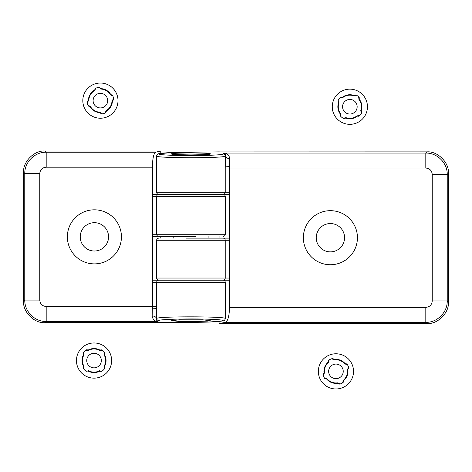 <?xml version="1.0" encoding="UTF-8"?>
<svg xmlns="http://www.w3.org/2000/svg" width="472" height="472" viewBox="0 0 472 472"><rect width="100%" height="100%" fill="white"/><g stroke="black" fill="none" stroke-linecap="round" stroke-linejoin="round"><path stroke-width="0.71" d="M121.434 236.85A27.034 27.034 0 0 0 94.4 209.816A27.034 27.034 0 0 0 67.366 236.85A27.034 27.034 0 0 0 94.4 263.883A27.034 27.034 0 0 0 121.434 236.85M108.56 236.85A14.16 14.16 0 0 0 94.4 222.69A14.16 14.16 0 0 0 80.24 236.85A14.16 14.16 0 0 0 94.4 251.01A14.16 14.16 0 0 0 108.56 236.85M190.948 321.656L179.36 321.456L171.637 320.641L179.36 319.833L202.529 319.833L210.252 320.641L207.981 321.119L190.948 321.656M152.373 167.194L152.379 282.333L156.669 282.333L156.45 318.624A4.289 2.69 2.4 0 0 152.161 315.933L152.385 306.505L46.191 306.505C42.285 306.127 40.144 303.98 39.766 300.08L39.766 173.619C40.144 169.719 42.285 167.572 46.191 167.194L152.373 167.194C152.568 158.492 153.665 153.494 155.66 152.196L46.191 152.196L46.191 167.194M160.793 153.306L160.793 151.034L155.66 152.196M195.426 194.37L152.863 194.37L152.379 196.517L156.669 196.517L156.669 234.277L152.379 234.277L152.863 236.419L195.426 236.419M160.793 151.034L45.023 151.034L46.191 152.196C34.751 151.925 24.497 162.185 24.768 173.619L39.766 173.619M45.023 151.034C34.409 150.078 22.644 161.843 23.6 172.457L24.768 173.619L24.768 300.08L39.766 300.08M23.6 172.457L23.6 301.242L24.768 300.08C24.497 311.514 34.751 321.774 46.191 321.503L46.191 306.505M152.379 308.204A4.289 0.484 -179.7 0 1 156.663 308.694L156.45 318.624C156.468 320.24 156.934 321.202 157.855 321.503C154.668 321.361 152.769 319.503 152.161 315.933M160.793 238.136L160.793 236.419M195.426 280.185L152.863 280.185L152.379 282.333M23.6 301.242C22.644 311.856 34.409 323.621 45.023 322.665L162.816 322.624M162.492 322.665L195.426 322.305C221.333 322.187 232.908 320.281 212.778 319.397C194.434 318.417 158.798 319.178 158.81 320.547L157.855 321.503L46.191 321.503L45.023 322.665M158.81 320.547A2.148 2.142 -135 0 1 156.663 318.405C158.344 316.246 226.1 316.376 225.274 318.494C225.091 319.821 224.418 320.606 223.25 320.848L209.096 322.034L195.438 322.311A2.148 0.301 89.6 0 0 195.438 322.311A2.148 0.301 89.6 0 0 195.455 322.305M208.111 238.136L208.111 236.419M173.785 238.136L173.785 236.419M316.24 237.705A14.16 14.16 0 0 0 330.4 251.865A14.16 14.16 0 0 0 344.56 237.705A14.16 14.16 0 0 0 330.4 223.545A14.16 14.16 0 0 0 316.24 237.705M330.4 210.677A27.034 27.034 0 0 0 303.366 237.705A27.034 27.034 0 0 0 330.4 264.739A27.034 27.034 0 0 0 357.434 237.705A27.034 27.034 0 0 0 330.4 210.677M219.061 321.473L219.061 323.526L225.433 322.358C227.917 321.066 229.274 316.063 229.516 307.361L229.516 278.043L156.615 278.043L156.615 240.283C156.751 238.985 157.465 238.272 158.763 238.136M186.47 280.185L228.908 280.185L229.51 278.043L229.51 192.222L156.615 192.222L156.615 156.061C156.798 154.733 157.471 153.955 158.645 153.713L172.799 152.521L186.452 152.244A2.148 0.301 -90.4 0 0 186.434 152.25A2.148 0.301 -90.4 0 1 186.47 152.25C160.557 152.367 148.981 154.279 169.118 155.158C187.455 156.143 223.091 155.382 223.085 154.008L224.035 153.058C227.221 153.199 229.121 155.058 229.728 158.627L229.504 168.056L425.809 168.056C429.715 168.433 431.856 170.575 432.234 174.481L432.234 300.935C431.856 304.841 429.715 306.983 425.809 307.361L229.516 307.361M171.637 153.913C170.54 153.435 176.976 153.099 190.948 152.904C204.913 153.099 211.35 153.435 210.252 153.913C211.35 154.391 204.913 154.727 190.948 154.928C176.976 154.727 170.54 154.391 171.637 153.913M225.433 322.358L425.809 322.358L425.809 307.361M219.061 323.526L426.977 323.526L425.809 322.358C437.249 322.63 447.503 312.37 447.232 300.935L432.234 300.935M426.977 323.526C437.591 324.482 449.356 312.712 448.4 302.104L447.232 300.935L447.232 174.481L432.234 174.481M448.4 302.104L448.4 173.312L447.232 174.481C447.503 163.041 437.249 152.786 425.809 153.058L425.809 168.056M223.079 280.185A2.148 2.142 -90 0 0 225.221 278.043L225.221 240.283L229.51 240.283L228.908 238.136L186.47 238.136M186.47 194.37L228.908 194.37L229.51 192.222L229.504 168.056L225.221 168.056L225.445 155.931A4.289 2.69 -177.6 0 0 229.728 158.627M219.061 236.419L219.061 238.136M448.4 173.312C449.356 162.698 437.591 150.934 426.977 151.89L219.079 151.937M229.51 166.35A4.289 0.484 0.3 0 1 225.227 165.867L225.227 156.149C223.551 158.315 155.79 158.185 156.615 156.061M223.085 154.008A2.148 2.142 45 0 1 225.227 156.149L225.445 155.931C225.421 154.315 224.955 153.359 224.035 153.058L425.809 153.058L426.977 151.89M186.452 152.244L219.386 151.89L186.47 152.25M94.04 342.961A17.594 17.594 0 0 1 111.634 360.555A17.594 17.594 0 0 1 94.04 378.149A17.594 17.594 0 0 1 76.446 360.555A17.594 17.594 0 0 1 94.04 342.961M104.519 354.673A12.012 12.012 0 0 1 104.424 366.591L104.141 366.225L104.241 369.086A2.148 2.148 0 0 0 104.141 366.225A11.588 11.588 0 0 0 104.224 355.038A2.148 2.148 0 0 0 104.371 352.177L104.224 355.038L104.519 354.673M88.158 350.077A12.012 12.012 0 0 1 100.076 350.165L99.71 350.448L102.571 350.354A2.148 2.148 0 0 0 99.71 350.448A11.588 11.588 0 0 0 88.524 350.366L88.158 350.077M83.562 366.431A12.012 12.012 0 0 1 83.65 354.513L83.933 354.885L83.839 352.018A2.148 2.148 0 0 0 83.933 354.885A11.588 11.588 0 0 0 83.851 366.071L83.562 366.431M87.721 371.086A2.148 2.148 0 0 0 88.37 370.656A11.588 11.588 0 0 0 99.557 370.738A2.148 2.148 0 0 0 101.067 371.364L99.916 371.033A12.012 12.012 0 0 1 87.998 370.939L86.877 371.257L85.503 370.756A2.148 2.148 0 0 0 86.877 371.257M94.04 353.257A7.292 7.292 0 0 1 101.332 360.555A7.292 7.292 0 0 1 94.04 367.847A7.292 7.292 0 0 1 86.742 360.555A7.292 7.292 0 0 1 94.04 353.257M101.067 371.364A2.148 2.148 0 0 0 102.418 370.886L101.067 371.364M83.243 367.322A2.148 2.148 0 0 0 83.709 368.933L83.851 366.071M87.267 349.758A2.148 2.148 0 0 0 85.662 350.224L88.524 350.366M104.241 369.086A13.304 13.304 0 0 1 102.418 370.886M85.662 350.224A13.304 13.304 0 0 0 83.839 352.018M104.371 352.177A13.304 13.304 0 0 0 102.571 350.354M83.709 368.933A13.304 13.304 0 0 0 85.503 370.756M100.406 83.037A17.594 17.594 0 0 1 118 100.63A17.594 17.594 0 0 1 100.406 118.224A17.594 17.594 0 0 1 82.812 100.63A17.594 17.594 0 0 1 100.406 83.037M113.144 100.265A2.148 2.148 0 0 0 113.557 98.642L111.982 101.037L112.419 100.872A12.012 12.012 0 0 1 106.3 111.097L106.241 110.637L104.872 113.156A2.148 2.148 0 0 0 105.634 112.69M112.088 95.09A2.148 2.148 0 0 0 110.413 94.795A11.588 11.588 0 0 0 100.813 89.055A2.148 2.148 0 0 0 98.418 87.479L100.406 88.246L100.813 89.055L100.648 88.618A12.012 12.012 0 0 1 110.873 94.736L110.413 94.795L112.932 96.164A2.148 2.148 0 0 0 112.466 95.397M94.571 90.618L94.571 90.618A11.588 11.588 0 0 0 88.825 100.223A2.148 2.148 0 0 0 87.255 102.619L88.825 100.223L88.394 100.388A12.012 12.012 0 0 1 94.512 90.158L94.571 90.618L95.94 88.099A2.148 2.148 0 0 0 95.173 88.571M100.164 112.643A12.012 12.012 0 0 1 89.934 106.525L90.394 106.465L87.875 105.097A2.148 2.148 0 0 0 88.754 106.194M100.406 93.338A7.292 7.292 0 0 1 107.699 100.63A7.292 7.292 0 0 1 100.406 107.923A7.292 7.292 0 0 1 93.114 100.63A7.292 7.292 0 0 1 100.406 93.338M111.982 101.037A11.588 11.588 0 0 1 106.241 110.637A2.148 2.148 0 0 1 105.946 112.312M101.285 113.658A2.148 2.148 0 0 0 102.07 113.805L99.999 112.206A2.148 2.148 0 0 0 100.666 113.28M89.532 106.495A2.148 2.148 0 0 0 90.394 106.465A11.588 11.588 0 0 0 99.999 112.206M98.418 87.479A13.304 13.304 0 0 0 95.94 88.099M94.866 88.942A2.148 2.148 0 0 0 94.701 89.237M100.813 89.055L100.648 88.618M104.872 113.156A13.304 13.304 0 0 1 102.395 113.781L102.07 113.805M113.557 98.642A13.304 13.304 0 0 0 112.932 96.164M87.255 102.619A13.304 13.304 0 0 0 87.875 105.097M367.458 106.737A17.594 17.594 0 0 1 349.864 124.331A17.594 17.594 0 0 1 332.27 106.737A17.594 17.594 0 0 1 349.864 89.149A17.594 17.594 0 0 1 367.458 106.737M359.21 99.185A12.012 12.012 0 0 1 361.115 110.95L360.773 110.637L361.351 113.445A2.148 2.148 0 0 0 360.773 110.637A11.588 11.588 0 0 0 358.98 99.592L359.21 99.185M342.312 97.397A12.012 12.012 0 0 1 354.077 95.486L353.764 95.828L356.567 95.25A2.148 2.148 0 0 0 353.764 95.828A11.588 11.588 0 0 0 342.719 97.621A2.148 2.148 0 0 0 339.869 97.958L342.719 97.621L342.312 97.397M340.518 114.289A12.012 12.012 0 0 1 338.613 102.53M338.206 101.828A2.148 2.148 0 0 0 338.955 102.843L338.613 102.524M357.416 116.082A12.012 12.012 0 0 1 345.651 117.994L345.964 117.652L343.162 118.23A2.148 2.148 0 0 0 345.964 117.652A11.588 11.588 0 0 0 357.009 115.858A2.148 2.148 0 0 0 359.859 115.522L357.009 115.858L357.416 116.082M349.864 99.445A7.292 7.292 0 0 1 357.156 106.737A7.292 7.292 0 0 1 349.864 114.035A7.292 7.292 0 0 1 342.572 106.737A7.292 7.292 0 0 1 349.864 99.445M338.377 100.035A2.148 2.148 0 0 0 338.082 101.114L338.377 100.035A13.304 13.304 0 0 1 339.869 97.958M340.743 113.888A2.148 2.148 0 0 0 340.353 115.121L340.743 113.888A11.588 11.588 0 0 1 338.955 102.843L338.082 101.114M340.353 115.121A2.148 2.148 0 0 0 341.085 116.731L340.353 115.121M359.369 98.259A2.148 2.148 0 0 0 358.643 96.748L358.98 99.592M361.351 113.445A13.304 13.304 0 0 1 359.859 115.522M358.643 96.748A13.304 13.304 0 0 0 356.567 95.25M341.085 116.731A13.304 13.304 0 0 0 343.162 118.23M335.94 353.776A17.594 17.594 0 0 1 353.534 371.37A17.594 17.594 0 0 1 335.94 388.963A17.594 17.594 0 0 1 318.346 371.37A17.594 17.594 0 0 1 335.94 353.776M347.811 369.523A12.012 12.012 0 0 1 343.563 380.656L343.421 380.214L342.519 382.934A2.148 2.148 0 0 0 343.421 380.214A11.588 11.588 0 0 0 347.41 369.759L347.811 369.523M334.093 359.499A12.012 12.012 0 0 1 345.227 363.747L344.784 363.888L347.504 364.791A2.148 2.148 0 0 0 344.784 363.888A11.588 11.588 0 0 0 334.329 359.894A2.148 2.148 0 0 0 331.698 358.761L334.329 359.894L334.093 359.499M324.069 373.216A12.012 12.012 0 0 1 328.317 362.083L328.453 362.526L328.276 361.67L329.362 359.806A2.148 2.148 0 0 0 328.53 360.661M325.397 378.857A2.148 2.148 0 0 0 327.096 378.857A11.588 11.588 0 0 0 337.551 382.845A2.148 2.148 0 0 0 340.182 383.978L337.551 382.845L337.787 383.24A12.012 12.012 0 0 1 326.653 378.992L327.096 378.857L324.376 377.948A2.148 2.148 0 0 0 324.972 378.615M335.94 364.077A7.292 7.292 0 0 1 343.232 371.37A7.292 7.292 0 0 1 335.94 378.662A7.292 7.292 0 0 1 328.648 371.37A7.292 7.292 0 0 1 335.94 364.077M328.282 361.546A2.148 2.148 0 0 0 328.453 362.526A11.588 11.588 0 0 0 324.465 372.98A2.148 2.148 0 0 0 323.22 374.927L324.465 372.98M323.22 374.927A2.148 2.148 0 0 0 323.332 375.612L323.22 374.927M348.419 368.797A2.148 2.148 0 0 0 348.548 367.127L347.41 369.759M342.519 382.934A13.304 13.304 0 0 1 340.182 383.978M331.698 358.761A13.304 13.304 0 0 0 329.362 359.806M348.548 367.127A13.304 13.304 0 0 0 347.504 364.791M323.332 375.612A13.304 13.304 0 0 0 324.376 377.948M152.385 282.333L152.385 306.505L156.669 306.505M158.816 236.419A2.148 2.142 90 0 1 156.669 234.277L225.274 234.277C225.138 235.575 224.424 236.289 223.126 236.419M225.274 234.277L225.274 196.517L156.669 196.517A2.148 2.142 90 0 1 158.816 194.37M225.274 318.494L225.274 282.333L156.669 282.333A2.148 2.142 90 0 1 158.816 280.185M223.079 194.37A2.148 2.142 -90 0 0 225.221 192.222L225.221 168.056M223.079 238.136A2.148 2.142 -90 0 1 225.221 240.283L156.615 240.283M225.274 196.517C225.138 195.219 224.424 194.505 223.126 194.37M162.504 322.665L195.438 322.311M225.274 282.333C225.138 281.035 224.424 280.321 223.126 280.185M156.615 278.043C156.751 279.341 157.465 280.055 158.763 280.185M156.615 192.222C156.751 193.52 157.465 194.234 158.763 194.37"/></g></svg>
